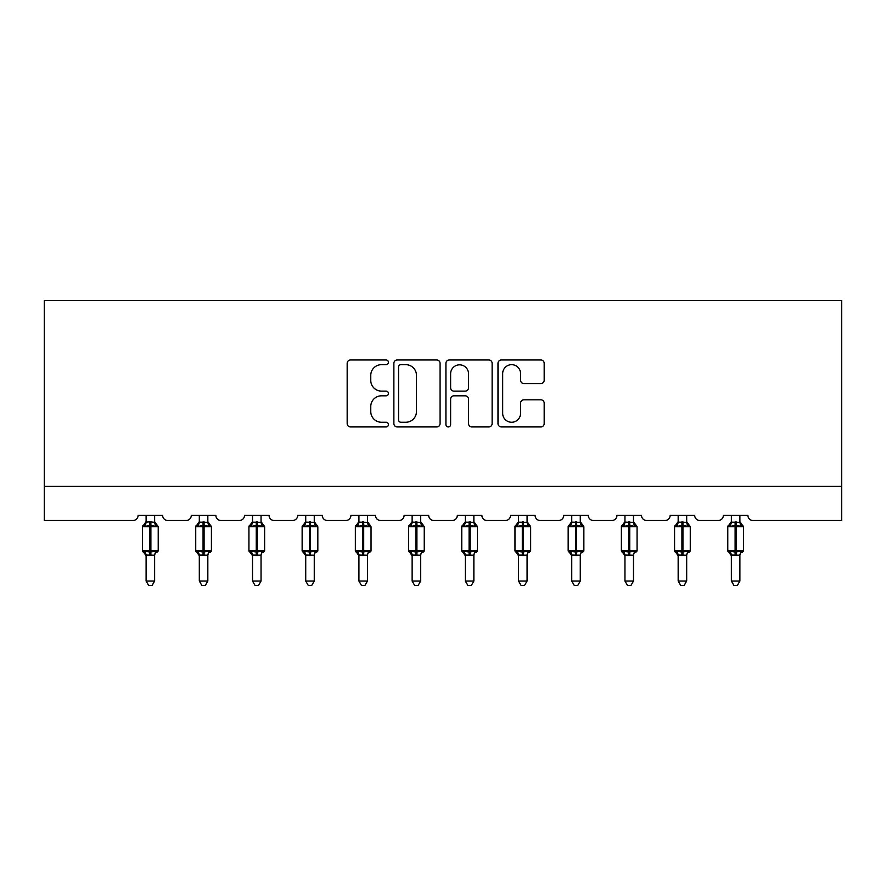 <?xml version="1.0" encoding="UTF-8"?>
<svg xmlns="http://www.w3.org/2000/svg" width="886" height="886" viewBox="0 0 886 886"><rect width="100%" height="100%" fill="white"/><g stroke="black" fill="none" stroke-linecap="round" stroke-linejoin="round"><path stroke-width="1.33" d="M388.433 362.33A2.348 2.348 0 0 0 386.086 359.982L350.524 359.982A3.345 3.345 0 0 0 347.168 363.326L347.168 423.586A3.345 3.345 0 0 0 350.524 426.941L386.086 426.941A2.348 2.348 0 0 0 388.433 424.593A2.348 2.348 0 0 0 386.086 422.257L381.489 422.257A10.71 10.71 0 0 1 370.769 411.536L370.769 406.519A10.71 10.71 0 0 1 381.489 395.809L386.086 395.809A2.348 2.348 0 0 0 388.433 393.462A2.348 2.348 0 0 0 386.086 391.114L381.489 391.114A10.71 10.71 0 0 1 370.769 380.404L370.769 375.387A10.71 10.71 0 0 1 381.489 364.667L386.086 364.667A2.348 2.348 0 0 0 388.433 362.33M540.837 383.583A3.345 3.345 0 0 0 544.181 380.238L544.181 363.326A3.345 3.345 0 0 0 540.837 359.982L501.332 359.982A3.345 3.345 0 0 0 497.987 363.326L497.987 423.586A3.345 3.345 0 0 0 501.332 426.941L540.837 426.941A3.345 3.345 0 0 0 544.181 423.586L544.181 403.174A3.345 3.345 0 0 0 540.837 399.819L523.936 399.819A3.345 3.345 0 0 0 520.58 403.174L520.58 413.297A8.96 8.96 0 0 1 511.632 422.257A8.96 8.96 0 0 1 502.672 413.297L502.672 373.626A8.96 8.96 0 0 1 511.632 364.667A8.96 8.96 0 0 1 520.58 373.626L520.58 380.238A3.345 3.345 0 0 0 523.936 383.583L540.837 383.583M841.7 486.403L841.7 300.52L44.3 300.52L44.3 520.503L132.978 520.503A5.117 5.117 0 0 0 138.094 515.386L162.647 515.386A5.117 5.117 0 0 0 167.764 520.503L186.182 520.503A5.117 5.117 0 0 0 191.298 515.386L215.852 515.386A5.117 5.117 0 0 0 220.968 520.503L239.386 520.503A5.117 5.117 0 0 0 244.503 515.386L269.056 515.386A5.117 5.117 0 0 0 274.173 520.503L292.59 520.503A5.117 5.117 0 0 0 297.707 515.386L322.26 515.386A5.117 5.117 0 0 0 327.377 520.503L345.795 520.503A5.117 5.117 0 0 0 350.911 515.386L375.465 515.386A5.117 5.117 0 0 0 380.581 520.503L398.999 520.503A5.117 5.117 0 0 0 404.116 515.386L428.68 515.386A5.117 5.117 0 0 0 433.797 520.503L452.203 520.503A5.117 5.117 0 0 0 457.32 515.386L481.884 515.386A5.117 5.117 0 0 0 487.001 520.503L505.419 520.503A5.117 5.117 0 0 0 510.535 515.386L535.089 515.386A5.117 5.117 0 0 0 540.205 520.503L558.623 520.503A5.117 5.117 0 0 0 563.74 515.386L588.293 515.386A5.117 5.117 0 0 0 593.41 520.503L611.827 520.503A5.117 5.117 0 0 0 616.944 515.386L641.497 515.386A5.117 5.117 0 0 0 646.614 520.503L665.032 520.503A5.117 5.117 0 0 0 670.148 515.386L694.702 515.386A5.117 5.117 0 0 0 699.818 520.503L718.236 520.503A5.117 5.117 0 0 0 723.353 515.386L747.906 515.386A5.117 5.117 0 0 0 753.022 520.503L841.7 520.503L841.7 486.403L44.3 486.403M440.076 363.326A3.345 3.345 0 0 0 436.72 359.982L397.216 359.982A3.345 3.345 0 0 0 393.871 363.326L393.871 423.586A3.345 3.345 0 0 0 397.216 426.941L436.72 426.941A3.345 3.345 0 0 0 440.076 423.586L440.076 363.326M449.28 359.982L488.784 359.982A3.345 3.345 0 0 1 492.129 363.326L492.129 423.586A3.345 3.345 0 0 1 488.784 426.941L471.873 426.941A3.345 3.345 0 0 1 468.528 423.586L468.528 399.154A3.345 3.345 0 0 0 465.183 395.809L453.964 395.809A3.345 3.345 0 0 0 450.62 399.154L450.62 424.593A2.348 2.348 0 0 1 448.272 426.941A2.348 2.348 0 0 1 445.924 424.593L445.924 363.326A3.345 3.345 0 0 1 449.28 359.982M400.904 364.667A2.348 2.348 0 0 0 398.556 367.014L398.556 419.909A2.348 2.348 0 0 0 400.904 422.257L405.755 422.257A10.71 10.71 0 0 0 416.464 411.536L416.464 375.387A10.71 10.71 0 0 0 405.755 364.667L400.904 364.667M468.528 373.792A8.96 8.96 0 0 0 459.568 364.833A8.96 8.96 0 0 0 450.62 373.792L450.62 387.769A3.345 3.345 0 0 0 453.964 391.114L465.183 391.114A3.345 3.345 0 0 0 468.528 387.769L468.528 373.792M154.629 522.153A3.754 3.577 180 0 0 156.6 525.298L155.87 526.395L150.886 525.199L144.872 526.395L143.643 525.132A1.706 1.706 0 0 0 142.524 526.727L142.524 550.605A1.706 1.706 0 0 0 143.643 552.211L144.872 550.937L149.856 552.133L155.87 550.937L156.6 552.033A3.754 3.577 -0 0 0 154.629 555.179L146.101 555.013L146.101 581.039L154.629 581.039L154.629 555.157M144.141 525.298A3.754 3.577 180 0 0 146.101 522.153L149.856 521.821L149.856 550.605L158.217 550.605L158.217 526.727L142.524 526.727L142.524 550.605L149.856 550.605L149.856 555.511M154.629 515.386L154.64 522.33L155.87 526.395M146.101 515.386L146.101 522.175M149.856 521.821L154.64 522.33L155.172 524.479M144.872 526.395L146.101 522.33M144.872 550.937L146.101 555.013M155.87 550.937L154.64 555.013M154.629 581.039L152.071 585.48L148.671 585.48L146.101 581.039M158.217 526.727L157.099 525.132A1.706 1.706 0 0 1 157.586 525.409M157.099 552.211L158.217 550.605A1.706 1.706 0 0 1 158.118 551.158M144.141 552.033L144.141 552.033A3.754 3.577 -0 0 1 146.101 555.179M207.833 522.153A3.754 3.577 180 0 0 209.805 525.298L209.074 526.395L204.09 525.199L198.076 526.395L196.847 525.132A1.706 1.706 0 0 0 195.728 526.727L195.728 550.605A1.706 1.706 0 0 0 196.847 552.211L195.728 550.605L211.422 550.605L211.422 526.727L207.833 521.61L210.303 525.132A1.706 1.706 0 0 1 210.79 525.409M210.303 552.211L211.422 550.605A1.706 1.706 0 0 1 211.322 551.158M199.317 555.732L196.847 552.211L198.076 550.937L203.06 552.133L209.074 550.937L209.805 552.033A3.754 3.577 -0 0 0 207.833 555.179L199.306 555.013L199.317 581.039L207.833 581.039L207.833 555.157M261.049 522.153A3.754 3.577 180 0 0 263.009 525.298L262.278 526.395L257.294 525.199L251.281 526.395L250.051 525.132A1.706 1.706 0 0 0 248.933 526.727L248.933 550.605A1.706 1.706 0 0 0 250.051 552.211L248.933 550.605L264.626 550.605L264.626 526.727L261.049 521.61L263.507 525.132A1.706 1.706 0 0 1 263.995 525.409M263.507 552.211L264.626 550.605A1.706 1.706 0 0 1 264.526 551.158M252.521 555.732L250.051 552.211L251.281 550.937L256.264 552.133L262.278 550.937L263.009 552.033A3.754 3.577 -0 0 0 261.049 555.179L252.51 555.013L252.521 581.039L261.049 581.039L261.049 555.157M314.253 522.153A3.754 3.577 180 0 0 316.224 525.298L315.482 526.395L310.499 525.199L304.485 526.395L303.256 525.132A1.706 1.706 0 0 0 302.137 526.727L302.137 550.605A1.706 1.706 0 0 0 303.256 552.211L302.137 550.605L317.83 550.605L317.83 526.727L314.253 521.61L316.712 525.132A1.706 1.706 0 0 1 317.199 525.409M316.712 552.211L317.83 550.605A1.706 1.706 0 0 1 317.742 551.158M305.725 555.732L303.256 552.211L304.485 550.937L309.48 552.133L315.482 550.937L316.224 552.033A3.754 3.577 -0 0 0 314.253 555.179L305.725 555.013L305.725 581.039L314.253 581.039L314.253 555.157M367.457 522.153A3.754 3.577 180 0 0 369.429 525.298L368.687 526.395L363.703 525.199L357.689 526.395L356.471 525.132A1.706 1.706 0 0 0 355.352 526.727L355.352 550.605A1.706 1.706 0 0 0 356.471 552.211L355.352 550.605L371.035 550.605L371.035 526.727L367.457 521.61L369.916 525.132A1.706 1.706 0 0 1 370.403 525.409M369.916 552.211L371.035 550.605A1.706 1.706 0 0 1 370.946 551.158M358.93 555.732L356.471 552.211L357.689 550.937L362.684 552.133L368.687 550.937L369.429 552.033A3.754 3.577 -0 0 0 367.457 555.179L358.93 555.013L358.93 581.039L367.457 581.039L367.457 555.157M207.833 515.386L207.845 522.33L209.074 526.395M197.345 525.298A3.754 3.577 180 0 0 199.317 522.153L207.845 522.33L208.376 524.479M199.317 515.386L199.317 522.175M198.076 526.395L199.306 522.33M198.076 550.937L199.306 555.013M209.074 550.937L207.845 555.013M207.833 581.039L205.275 585.48L201.875 585.48L199.317 581.039M261.049 515.386L261.049 522.33L262.278 526.395M250.55 525.298A3.754 3.577 180 0 0 252.521 522.153L261.049 522.33L261.58 524.479M252.521 515.386L252.521 522.175M251.281 526.395L252.51 522.33M251.281 550.937L252.51 555.013M262.278 550.937L261.049 555.013M261.049 581.039L258.479 585.48L255.079 585.48L252.521 581.039M314.253 515.386L314.253 522.33L315.482 526.395M303.754 525.298A3.754 3.577 180 0 0 305.725 522.153L314.253 522.33L314.785 524.479M305.725 515.386L305.725 522.175M304.485 526.395L305.725 522.33M304.485 550.937L305.725 555.013M315.482 550.937L314.253 555.013M314.253 581.039L311.695 585.48L308.284 585.48L305.725 581.039M367.457 515.386L367.457 522.33L368.687 526.395M356.958 525.298A3.754 3.577 180 0 0 358.93 522.153L367.457 522.33L367.989 524.479M358.93 515.386L358.93 522.175M357.689 526.395L358.93 522.33M357.689 550.937L358.93 555.013M368.687 550.937L367.457 555.013M367.457 581.039L364.899 585.48L361.488 585.48L358.93 581.039M420.662 522.153A3.754 3.577 180 0 0 422.633 525.298L421.902 526.395L416.907 525.199L410.894 526.395L409.675 525.132A1.706 1.706 0 0 0 408.557 526.727L408.557 550.605A1.706 1.706 0 0 0 409.675 552.211L408.557 550.605L424.239 550.605L424.239 526.727L420.662 521.61L423.12 525.132A1.706 1.706 0 0 1 423.619 525.409M423.12 552.211L424.239 550.605A1.706 1.706 0 0 1 424.15 551.158M412.134 555.732L409.675 552.211L410.894 550.937L415.888 552.133L421.902 550.937L422.633 552.033A3.754 3.577 -0 0 0 420.662 555.179L412.134 555.013L412.134 581.039L420.662 581.039L420.662 555.157M420.662 515.386L420.662 522.33L421.902 526.395M410.163 525.298A3.754 3.577 180 0 0 412.134 522.153L420.662 522.33L421.204 524.479M412.134 515.386L412.134 522.175M410.894 526.395L412.134 522.33M410.894 550.937L412.134 555.013M421.902 550.937L420.662 555.013M420.662 581.039L418.103 585.48L414.692 585.48L412.134 581.039M473.866 522.153A3.754 3.577 180 0 0 475.837 525.298L475.106 526.395L470.112 525.199L464.098 526.395L462.88 525.132A1.706 1.706 0 0 0 461.761 526.727L461.761 550.605A1.706 1.706 0 0 0 462.88 552.211L461.761 550.605L477.443 550.605L477.443 526.727L473.866 521.61L476.325 525.132A1.706 1.706 0 0 1 476.823 525.409M476.325 552.211L477.443 550.605A1.706 1.706 0 0 1 477.355 551.158M465.338 555.732L462.88 552.211L464.098 550.937L469.093 552.133L475.106 550.937L475.837 552.033A3.754 3.577 -0 0 0 473.866 555.179L465.338 555.013L465.338 581.039L473.866 581.039L473.866 555.157M473.866 515.386L473.866 522.33L475.106 526.395M463.367 525.298A3.754 3.577 180 0 0 465.338 522.153L473.866 522.33L474.409 524.479M465.338 515.386L465.338 522.175M464.098 526.395L465.338 522.33M464.098 550.937L465.338 555.013M475.106 550.937L473.866 555.013M473.866 581.039L471.308 585.48L467.897 585.48L465.338 581.039M527.07 522.153A3.754 3.577 180 0 0 529.042 525.298L528.311 526.395L523.316 525.199L517.313 526.395L516.084 525.132A1.706 1.706 0 0 0 514.965 526.727L514.965 550.605A1.706 1.706 0 0 0 516.084 552.211L514.965 550.605L530.648 550.605L530.648 526.727L527.07 521.61L529.529 525.132A1.706 1.706 0 0 1 530.027 525.409M529.529 552.211L530.648 550.605A1.706 1.706 0 0 1 530.559 551.158M518.543 555.732L516.084 552.211L517.313 550.937L522.297 552.133L528.311 550.937L529.042 552.033A3.754 3.577 -0 0 0 527.07 555.179L518.543 555.013L518.543 581.039L527.07 581.039L527.07 555.157M527.07 515.386L527.07 522.33L528.311 526.395M516.571 525.298A3.754 3.577 180 0 0 518.543 522.153L527.07 522.33L527.613 524.479M518.543 515.386L518.543 522.175M517.313 526.395L518.543 522.33M517.313 550.937L518.543 555.013M528.311 550.937L527.07 555.013M527.07 581.039L524.512 585.48L521.101 585.48L518.543 581.039M580.275 522.153A3.754 3.577 180 0 0 582.246 525.298L581.515 526.395L576.52 525.199L570.518 526.395L569.288 525.132A1.706 1.706 0 0 0 568.17 526.727L568.17 550.605A1.706 1.706 0 0 0 569.288 552.211L568.17 550.605L583.863 550.605L583.863 526.727L580.275 521.61L582.744 525.132A1.706 1.706 0 0 1 583.232 525.409M582.744 552.211L583.863 550.605A1.706 1.706 0 0 1 583.763 551.158M571.747 555.732L569.288 552.211L570.518 550.937L575.501 552.133L581.515 550.937L582.246 552.033A3.754 3.577 -0 0 0 580.275 555.179L571.747 555.013L571.747 581.039L580.275 581.039L580.275 555.157M580.275 515.386L580.275 522.33L581.515 526.395M569.776 525.298A3.754 3.577 180 0 0 571.747 522.153L580.275 522.33L580.817 524.479M571.747 515.386L571.747 522.175M570.518 526.395L571.747 522.33M570.518 550.937L571.747 555.013M581.515 550.937L580.275 555.013M580.275 581.039L577.716 585.48L574.305 585.48L571.747 581.039M633.479 522.153A3.754 3.577 180 0 0 635.45 525.298L634.719 526.395L629.736 525.199L623.722 526.395L622.493 525.132A1.706 1.706 0 0 0 621.374 526.727L621.374 550.605A1.706 1.706 0 0 0 622.493 552.211L621.374 550.605L637.067 550.605L637.067 526.727L633.479 521.61L635.949 525.132A1.706 1.706 0 0 1 636.436 525.409M635.949 552.211L637.067 550.605A1.706 1.706 0 0 1 636.968 551.158M624.951 555.732L622.493 552.211L623.722 550.937L628.706 552.133L634.719 550.937L635.45 552.033A3.754 3.577 -0 0 0 633.479 555.179L624.951 555.013L624.951 581.039L633.479 581.039L633.479 555.157M633.479 515.386L633.49 522.33L634.719 526.395M622.991 525.298A3.754 3.577 180 0 0 624.951 522.153L633.49 522.33L634.022 524.479M624.951 515.386L624.951 522.175M623.722 526.395L624.951 522.33M623.722 550.937L624.951 555.013M634.719 550.937L633.49 555.013M633.479 581.039L630.921 585.48L627.521 585.48L624.951 581.039M686.683 522.153A3.754 3.577 180 0 0 688.655 525.298L687.924 526.395L682.94 525.199L676.926 526.395L675.697 525.132A1.706 1.706 0 0 0 674.578 526.727L674.578 550.605A1.706 1.706 0 0 0 675.697 552.211L674.578 550.605L690.272 550.605L690.272 526.727L686.683 521.61L689.153 525.132A1.706 1.706 0 0 1 689.64 525.409M689.153 552.211L690.272 550.605A1.706 1.706 0 0 1 690.172 551.158M678.167 555.732L675.697 552.211L676.926 550.937L681.91 552.133L687.924 550.937L688.655 552.033A3.754 3.577 -0 0 0 686.683 555.179L678.155 555.013L678.167 581.039L686.683 581.039L686.683 555.157M686.683 515.386L686.694 522.33L687.924 526.395M676.195 525.298A3.754 3.577 180 0 0 678.167 522.153L686.694 522.33L687.226 524.479M678.167 515.386L678.167 522.175M676.926 526.395L678.155 522.33M676.926 550.937L678.155 555.013M687.924 550.937L686.694 555.013M686.683 581.039L684.125 585.48L680.725 585.48L678.167 581.039M739.899 522.153A3.754 3.577 180 0 0 741.859 525.298L741.128 526.395L736.144 525.199L730.13 526.395L728.901 525.132A1.706 1.706 0 0 0 727.783 526.727L727.783 550.605A1.706 1.706 0 0 0 728.901 552.211L727.783 550.605L743.476 550.605L743.476 526.727L739.899 521.61L742.357 525.132A1.706 1.706 0 0 1 742.845 525.409M742.357 552.211L743.476 550.605A1.706 1.706 0 0 1 743.376 551.158M731.371 555.732L728.901 552.211L730.13 550.937L735.114 552.133L741.128 550.937L741.859 552.033A3.754 3.577 -0 0 0 739.899 555.179L731.36 555.013L731.371 581.039L739.899 581.039L739.899 555.157M739.899 515.386L739.899 522.33L741.128 526.395M729.399 525.298A3.754 3.577 180 0 0 731.371 522.153L739.899 522.33L740.43 524.479M731.371 515.386L731.371 522.175M730.13 526.395L731.36 522.33M730.13 550.937L731.36 555.013M741.128 550.937L739.899 555.013M739.899 581.039L737.329 585.48L733.929 585.48L731.371 581.039M150.886 555.511L150.886 521.821M203.06 521.821L203.06 526.727L195.728 526.727L199.317 521.61M211.422 526.727L203.06 526.727L203.06 555.511M204.09 555.511L204.09 521.821M199.317 555.179A3.754 3.577 -0 0 0 197.345 552.033M256.264 521.821L256.264 526.727L248.933 526.727L252.521 521.61M264.626 526.727L256.264 526.727L256.264 555.511M257.294 555.511L257.294 521.821M252.521 555.179A3.754 3.577 -0 0 0 250.55 552.033M309.48 521.821L309.48 526.727L302.137 526.727L305.725 521.61M317.83 526.727L309.48 526.727L309.48 555.511M310.499 555.511L310.499 521.821M305.725 555.179A3.754 3.577 -0 0 0 303.754 552.033M362.684 521.821L362.684 526.727L355.352 526.727L358.93 521.61M371.035 526.727L362.684 526.727L362.684 555.511M363.703 555.511L363.703 521.821M358.93 555.179A3.754 3.577 -0 0 0 356.958 552.033M415.888 521.821L415.888 526.727L408.557 526.727L412.134 521.61M424.239 526.727L415.888 526.727L415.888 555.511M416.907 555.511L416.907 521.821M412.134 555.179A3.754 3.577 -0 0 0 410.163 552.033M469.093 521.821L469.093 526.727L461.761 526.727L465.338 521.61M477.443 526.727L469.093 526.727L469.093 555.511M470.112 555.511L470.112 521.821M465.338 555.179A3.754 3.577 -0 0 0 463.367 552.033M522.297 521.821L522.297 526.727L514.965 526.727L518.543 521.61M530.648 526.727L522.297 526.727L522.297 555.511M523.316 555.511L523.316 521.821M518.543 555.179A3.754 3.577 -0 0 0 516.571 552.033M575.501 521.821L575.501 526.727L568.17 526.727L571.747 521.61M583.863 526.727L575.501 526.727L575.501 555.511M576.52 555.511L576.52 521.821M571.747 555.179A3.754 3.577 -0 0 0 569.776 552.033M628.706 521.821L628.706 526.727L621.374 526.727L624.951 521.61M637.067 526.727L628.706 526.727L628.706 555.511M629.736 555.511L629.736 521.821M624.951 555.179A3.754 3.577 -0 0 0 622.991 552.033M681.91 521.821L681.91 526.727L674.578 526.727L678.167 521.61M690.272 526.727L681.91 526.727L681.91 555.511M682.94 555.511L682.94 521.821M678.167 555.179A3.754 3.577 -0 0 0 676.195 552.033M735.114 521.821L735.114 526.727L727.783 526.727L731.371 521.61M743.476 526.727L735.114 526.727L735.114 555.511M736.144 555.511L736.144 521.821M731.371 555.179A3.754 3.577 -0 0 0 729.399 552.033M142.524 526.727L146.101 521.61M157.099 525.132L154.629 521.61L157.099 525.132M142.524 550.605L146.101 555.732M195.728 550.605L195.728 526.727M248.933 550.605L248.933 526.727M302.137 550.605L302.137 526.727M355.352 550.605L355.352 526.727M408.557 550.605L408.557 526.727M461.761 550.605L461.761 526.727M514.965 550.605L514.965 526.727M568.17 550.605L568.17 526.727M621.374 550.605L621.374 526.727M674.578 550.605L674.578 526.727M727.783 550.605L727.783 526.727"/></g></svg>
